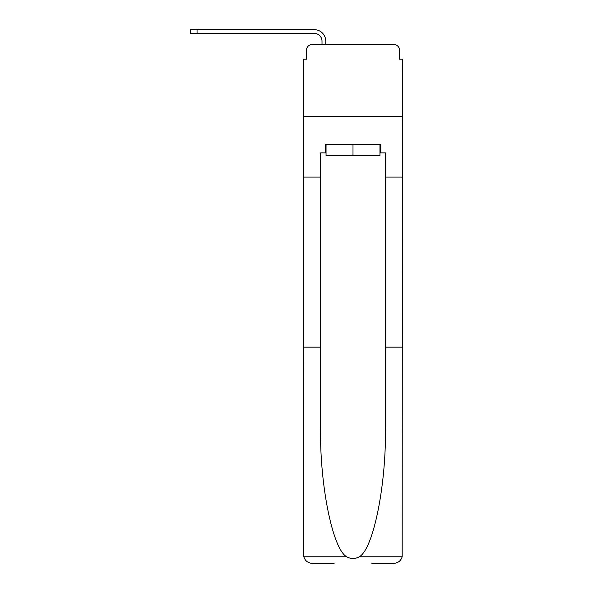 <?xml version="1.0" encoding="UTF-8"?>
<svg xmlns="http://www.w3.org/2000/svg" width="593" height="593" viewBox="0 0 593 593"><rect width="100%" height="100%" fill="white"/><g stroke="black" fill="none" stroke-linecap="round" stroke-linejoin="round"><path stroke-width="0.89" d="M306.448 50.257L306.448 59.196L306.448 50.257A5.767 5.767 0 0 1 312.207 44.497L322.014 44.497L322.014 41.176A7.783 7.783 0 0 0 314.231 33.401L190.568 33.401L190.568 29.65L314.231 29.65A11.526 11.526 0 0 1 325.757 41.176L325.757 44.497L330.516 44.497M371.878 563.35L393.782 563.35C398.073 563.061 400.868 560.867 402.18 556.775L402.432 59.196L399.549 59.196L399.549 50.257A5.767 5.767 0 0 0 393.782 44.497L312.207 44.497M379.95 152.875L380.817 152.875L380.817 144.232L325.179 144.232L325.179 152.875L320.568 152.875L320.568 177.092L303.564 177.092L303.564 116.562L402.432 116.562L303.564 116.562L303.564 59.196L306.448 59.196M375.48 44.497L393.782 44.497M399.549 59.196L399.549 50.257M320.568 177.092L320.568 347.157L303.564 347.157L303.816 556.775C305.128 560.867 307.923 563.061 312.207 563.35L334.118 563.35M320.568 347.157L320.568 427.79C319.671 485.074 332.688 549.244 346.72 556.775C350.9 559.103 355.081 559.103 359.276 556.775C373.308 549.244 386.317 485.074 385.428 427.79L385.428 152.875L380.817 152.875M303.564 554.7L303.564 177.092M402.432 177.092L385.428 177.092M402.432 347.157L385.428 347.157M325.179 152.875L326.046 152.875M326.046 144.232L326.046 155.759L379.95 155.759L379.95 144.232M352.998 144.232L352.998 155.759M322.014 41.176A7.783 7.783 0 0 0 314.231 33.401A7.783 7.783 0 0 1 322.014 41.176A7.783 7.783 0 0 0 314.231 33.401A7.783 7.783 0 0 1 322.014 41.176A7.783 7.783 0 0 0 314.231 33.401A7.783 7.783 0 0 1 322.014 41.176A7.783 7.783 0 0 0 314.231 33.401M197.054 33.401L197.054 29.65L314.231 29.65M303.816 556.775L346.72 556.775M359.276 556.775L402.18 556.775"/></g></svg>
